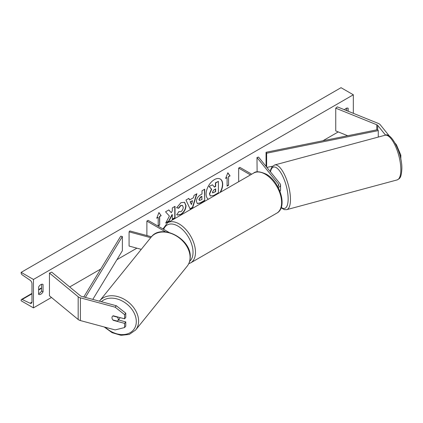 <?xml version="1.0" encoding="UTF-8"?>
<svg xmlns="http://www.w3.org/2000/svg" width="423" height="423" viewBox="0 0 423 423"><rect width="100%" height="100%" fill="white"/><g stroke="black" fill="none" stroke-linecap="round" stroke-linejoin="round"><path stroke-width="0.63" d="M278.249 187.495A5.219 3.014 0 0 0 280.555 184.994A5.219 3.014 0 0 0 280.063 183.719L258.559 157.092L256.978 157.52L257.121 171.902M279.947 191.233A5.219 3.014 0 0 0 280.555 189.827L280.555 184.994M277.694 186.469A3.479 2.009 0 0 0 278.81 184.994A3.479 2.009 0 0 0 278.487 184.148L256.978 157.52M238.667 181.716L238.667 168.09L239.899 167.381L251.701 174.191M238.667 168.09L250.469 174.905M385.57 135.143L377.697 125.398A2.787 1.607 0 0 0 377.142 124.944A2.787 1.607 0 0 0 376.771 124.764L335.746 108.177L335.746 130.908L347.695 135.741M396.05 144.888L396.425 144.788L400.84 155.172L400.84 159.344M400.84 155.172L399.931 155.415M389.551 136.275L380.219 124.722A5.568 3.215 0 0 0 379.114 123.807A5.568 3.215 0 0 0 378.368 123.447L337.343 106.86L335.746 108.177M396.425 144.788L395.219 143.291M113.242 320.317A3.479 2.575 38.9 0 1 111.984 317.705A3.479 2.575 38.9 0 1 112.428 316.367A3.479 2.575 38.9 0 1 113.242 315.77L124.6 318.826L124.6 314.659L125.774 313.2L116.314 305.734L81.56 296.375A2.787 1.607 180 0 1 80.767 296.052A2.787 1.607 180 0 1 80.455 295.841L51.728 272.153L49.449 273.073L49.449 295.804L78.176 319.492A5.568 3.215 180 0 0 78.8 319.92A5.568 3.215 180 0 0 80.381 320.56L115.135 329.919L124.6 327.545L124.6 323.373L113.242 320.317L113.433 320.084M125.774 313.2L125.774 317.372L124.6 318.826M124.6 327.545L125.774 326.085L125.774 321.919L118.482 319.952M116.314 305.734L115.135 307.188L80.381 297.829A5.568 3.215 180 0 1 78.8 297.189A5.568 3.215 180 0 1 78.176 296.761L49.449 273.073M125.774 321.919L124.6 323.373M115.135 307.188L124.6 314.659M141.287 249.348L129.073 246.059L129.073 231.852L150.715 237.678M151.46 236.769L129.808 230.942L129.073 231.852M169.015 232.433L148.119 220.367L146.887 221.081L146.887 235.288L147.706 235.759M146.887 221.081L165.53 231.841M280.089 191.069A3.479 1.2 -105.1 0 0 280.576 189.557A3.479 1.2 -105.1 0 0 280.555 189.023M220.008 192.491A11.738 6.779 120 0 0 220.156 178.966M220.489 192.211A11.738 6.779 120 0 0 220.277 179.035A11.738 6.779 120 0 0 214.408 179.616A11.738 6.779 120 0 0 206.799 189.763A11.738 6.779 120 0 0 208.328 199.233M33.454 279.466L33.454 307.881L21.15 300.779L21.15 300.182A1.565 0.904 60 0 1 21.473 299.463A1.565 0.904 60 0 1 22.155 299.489L30.075 303.222A2.956 1.708 -120 0 0 31.365 303.27A2.956 1.708 -120 0 0 31.979 301.916L31.979 283.727A2.956 1.708 -120 0 0 30.075 280.227L22.155 274.813A1.565 0.904 60 0 1 21.15 272.962L21.15 272.364L33.454 279.466L353.332 94.784L353.332 113.327M33.454 307.881L51.474 297.475M69.689 286.963L100.78 269.007M116.922 259.69L136.888 248.164M270.027 171.294L270.334 171.119M322.918 140.759L338.236 131.918M178.733 211.595L180.885 211.685C182.355 210.659 183.138 209.205 183.233 207.323L182.472 205.446L180.885 205.61L178.665 208.275L176.613 207.767L180.97 202.686L184.587 202.294L186.046 205.668C185.808 209.433 184.079 212.399 180.859 214.572L177.242 215.053L176.682 214.614L178.94 211.749M196.404 201.374L196.404 201.343C196.595 198.53 198.006 196.351 200.639 194.807L201.988 194.025L201.988 190.778L204.716 189.203L204.716 200.571L200.497 203.003L197.308 203.574L196.404 201.374M169.401 216.074L165.673 223.111L168.909 221.245L172.298 214.678L172.298 219.288L175.027 217.713L175.027 206.345L172.298 207.92L172.298 210.86L171.299 212.721L168.825 209.93L165.546 211.817L169.401 216.074M348.166 111.238L348.166 108.283A4.352 2.512 120 0 0 348.129 108.256A4.352 2.512 120 0 0 345.951 108.473A4.352 2.512 120 0 0 344.486 109.747M43.051 284.441L43.051 291.828A4.352 2.512 -60 0 1 38.662 294.408A4.352 2.512 -60 0 1 38.62 294.387L38.62 286.995A4.352 2.512 -60 0 1 40.835 284.631A4.352 2.512 -60 0 1 43.009 284.415A4.352 2.512 -60 0 1 43.051 284.441L42.972 284.393M228.579 176.756L230.059 175.905L227.844 172.753L225.628 178.458L227.103 177.607L227.103 186.131L228.579 185.279L228.579 176.756L228.579 185.279M156.732 218.236L158.948 212.531L161.158 215.682L159.683 216.534L159.683 225.057L158.207 225.908L158.207 217.385L156.732 218.236M189.578 199.963L193.396 197.758L194.088 195.341L196.901 193.718L192.74 207.497L190.128 209.004L185.961 200.031L188.87 198.355L189.578 199.963L188.721 198.44M346.691 110.641L346.691 108.151M41.576 284.309L41.576 290.976A4.352 2.512 -60 0 1 38.62 293.662M21.15 272.364L341.033 87.683L353.332 94.784M41.576 290.976L43.051 291.828M209.401 193.813L211.431 189.113L209.078 186.501L212.478 184.819L214.466 187.119L215.661 186.432L215.661 182.979L218.395 181.404L218.395 192.793L213.731 195.484L210.247 195.944L209.401 193.813L209.649 193.956L211.674 189.255L209.322 186.643M212.478 184.819L209.078 186.501M214.302 186.929L215.418 186.289L215.418 182.836L218.395 181.404M210.294 195.971L209.649 193.956M228.335 185.137L227.103 185.85M225.771 178.094L227.103 177.607M228.335 176.613L230.059 175.905M229.811 175.762L227.791 172.885M158.895 212.663L161.158 215.682M160.914 215.54L159.683 216.534M159.439 216.391L159.683 225.057M158.207 225.628L159.439 224.914M156.875 217.871L158.207 217.385M168.745 209.972L171.299 212.721M172.298 219.003L175.027 217.713M174.778 217.57L174.778 206.487M165.89 222.704L168.661 221.102L172.05 214.535L172.298 214.678M204.468 189.345L204.716 200.571M204.468 200.428L200.253 202.866L197.192 203.495M201.988 196.494L200.692 197.24L199.133 199.619L199.466 200.481L201.988 199.497L201.745 196.351L200.449 197.102L198.889 199.476L199.349 200.396M184.46 202.226L185.797 205.525C185.56 209.29 183.831 212.256 180.61 214.429L177.121 214.979M182.345 205.382L180.637 205.467L178.416 208.132L178.665 208.275M178.416 208.132L176.645 207.698M196.552 193.919L192.491 207.355L192.74 207.497M192.491 207.355L190.022 208.782M192.555 200.676L190.117 201.803L191.455 204.526L192.555 200.676L190.361 201.945L191.455 204.526M212.394 192.142L212.69 192.909L215.661 191.635L215.661 188.901L213.858 189.943L212.394 192.142M212.579 192.825L215.661 191.635M215.418 191.492L215.418 189.044M117.843 320.74A3.479 2.575 -141.1 0 0 118.292 319.402A3.479 2.575 -141.1 0 0 117.388 317.171L112.883 315.96A3.479 2.575 -141.1 0 0 112.428 316.367A3.479 2.575 -141.1 0 0 111.984 317.705A3.479 2.575 -141.1 0 0 112.883 319.936L117.388 321.147A3.479 2.575 -141.1 0 0 117.843 320.74L119.609 318.556A3.479 2.575 -141.1 0 0 120.026 317.599M377.697 125.398L377.697 129.665L266.056 152.28L266.056 166.376M377.697 129.665L378.273 130.612L266.633 153.226L266.633 167.09M266.633 153.226L266.056 152.28M272.56 166.234L266.871 167.386M378.273 130.612L378.273 137.073M83.786 296.972L120.729 236.182L122.374 236.515L122.374 250.717L92.79 299.399M85.372 297.401L122.374 236.515M278.487 184.148L278.487 185.845M376.771 124.764L376.771 129.85M80.381 297.829L80.381 320.56M78.176 296.761L78.176 319.492M276.816 213.134A23.143 13.362 -120 0 0 280.359 194.591A23.143 13.362 -120 0 0 265.242 174.197A23.143 13.362 -120 0 0 253.673 173.055L167.55 222.773A23.143 13.362 60 0 1 179.125 223.92A23.143 13.362 60 0 1 194.242 244.314A23.143 13.362 60 0 1 190.694 262.857L276.816 213.134C288.058 207.296 279.862 181.409 266.115 174.112C259.965 171.41 255.82 171.056 253.673 173.055M189.657 261.308A21.399 12.357 -120 0 0 191.55 243.881A21.399 12.357 -120 0 0 177.893 226.051A21.399 12.357 -120 0 0 163.669 229.345M400.845 169.702A23.143 7.984 -105.1 0 0 395.357 145.93A23.143 7.984 -105.1 0 0 385.052 135.249C391.227 131.664 402.336 153.523 401.85 168.793C401.337 178.448 399.555 178.543 397.081 179.939A23.143 7.984 -105.1 0 0 400.845 169.702M385.052 135.249L274.664 164.97A23.143 7.984 74.9 0 1 284.97 175.645A23.143 7.984 74.9 0 1 290.464 199.423A23.143 7.984 74.9 0 1 286.699 209.66L397.081 179.939M281.274 207.386A21.399 7.387 -105.1 0 0 288.148 198.937A21.399 7.387 -105.1 0 0 280.465 172.15A21.399 7.387 -105.1 0 0 270.471 171.844M30.075 303.222L31.968 302.128M22.155 299.489L31.979 293.821M38.62 289.982L41.576 288.28M101.383 301.71A21.399 15.836 38.9 0 1 123.03 301.44A21.399 15.836 38.9 0 1 136.296 321.591A21.399 15.836 38.9 0 1 125.615 334.323A21.399 15.836 38.9 0 1 105.332 327.28M135.64 329.998A23.143 17.126 -141.1 0 0 138.612 321.105A23.143 17.126 -141.1 0 0 123.22 298.749A23.143 17.126 -141.1 0 0 99.632 300.917L151.106 237.187A23.143 17.126 38.9 0 1 174.694 235.019A23.143 17.126 38.9 0 1 190.08 257.374A23.143 17.126 38.9 0 1 187.114 266.268L135.64 329.998L129.311 334.419L120.957 335.317L112.074 332.658L104.19 326.974M188.753 263.688L190.694 262.857M162.955 228.938L167.55 222.773M274.664 164.97L272.047 166.836L270.789 169.369L270.249 171.569M281.131 207.793L284.346 209.649L286.699 209.66M41.576 287.862L38.62 289.565M31.979 293.398L21.473 299.463M151.106 237.187C161.269 223.011 191.307 238.694 190.244 256.951C190.234 260.542 189.187 263.645 187.114 266.268M99.426 301.187L99.632 300.917"/></g></svg>
